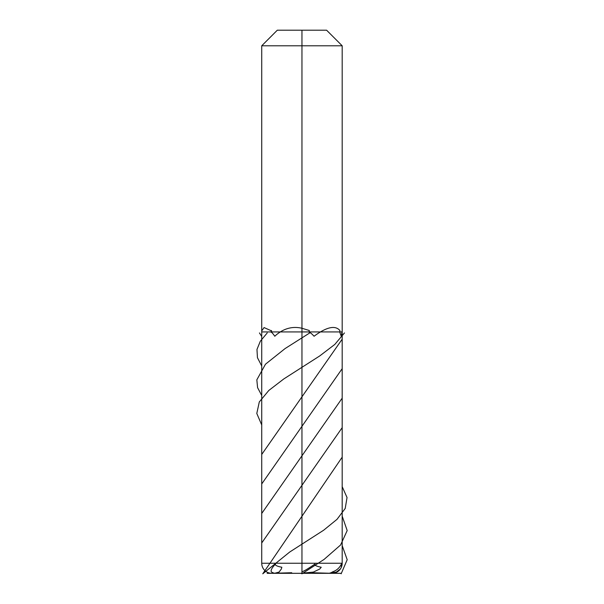 <?xml version="1.0" encoding="UTF-8"?>
<svg xmlns="http://www.w3.org/2000/svg" width="604" height="604" viewBox="0 0 604 604"><rect width="100%" height="100%" fill="white"/><g stroke="black" fill="none" stroke-linecap="round" stroke-linejoin="round"><path stroke-width="0.91" d="M301.955 30.2L326.598 30.2L342.189 45.791L261.728 45.791L277.312 30.2L301.955 30.2L301.955 45.791L301.955 30.2L301.955 45.791L261.728 45.791L277.312 30.2L326.598 30.2L342.189 45.791L301.955 45.791L301.955 331.928L342.189 331.928L342.189 563.253A10.057 10.057 0 0 1 332.125 573.309L271.785 573.309A10.057 10.057 0 0 1 261.728 563.253L261.728 331.928L301.955 331.928L261.728 331.928L261.728 45.791L261.728 330.909L264.076 327.572L271.649 330.947M271.37 330.501L271.226 332.298C271.672 332.155 272.857 333.468 274.797 336.247L276.164 334.971C284.069 328.327 292.668 326.092 301.955 328.259L309.293 330.501L309.082 332.298C309.867 332.185 311.536 333.499 314.08 336.247L315.794 334.971C327.428 326.794 335.462 325.299 339.878 330.501L339.81 332.298L341.237 336.247L342.189 330.909L342.189 45.791L342.189 331.928L301.955 331.928L301.955 573.309L301.955 563.253L301.955 573.309L312.608 573.309L267.111 573.309M281.358 568.998L279.04 572.086L274.812 573.241A10.057 8.713 -90 0 1 271.377 571.897C270.494 570.448 271.891 567.813 275.545 563.993C274.744 565.163 276.843 566.25 281.834 567.247L281.358 568.998M301.955 573.241L313.385 572.086L319.758 568.998L321.23 567.247C316.209 566.25 314.133 565.163 315.001 563.993C309.248 568.009 304.899 570.644 301.955 571.897L301.955 573.309M329.097 573.241L336.307 572.086L340.346 568.998L341.358 567.247L341.411 563.993C339.637 567.813 336.677 570.448 332.532 571.897A10.057 8.713 -90 0 1 329.097 573.241M301.955 331.928L301.955 45.791L301.955 331.928M330.222 573.309L340.882 573.309L330.222 573.309M301.162 573.309L301.955 573.8L324.114 559.387L340.596 544.974L347.187 530.561L342.189 516.148M261.728 454.457L342.189 339.154M342.189 457.145L262.763 573.8L289.724 552.011L323.646 530.221L337.024 519.327L345.224 508.432L347.036 497.537L342.189 486.65M261.728 424.959L256.798 413.461L259.297 401.954L268.818 390.448L283.782 378.95L319.727 355.937L334.797 344.439L344.461 332.932M261.728 395.461L257.583 387.647L256.836 379.833L265.488 364.197L285.088 348.568L309.746 332.932M261.728 542.958L342.189 427.647M261.728 365.964L257.447 357.704L256.972 349.444L260.332 341.192L267.24 332.932M261.728 513.46L342.189 398.149M261.728 336.466L259.448 332.932M341.147 573.8L347.202 559.719L342.189 545.646M261.728 483.955L342.189 368.651M272.555 573.309L291.717 572.728M312.192 572.728L331.354 573.309M261.728 563.253L342.189 563.253"/></g></svg>
